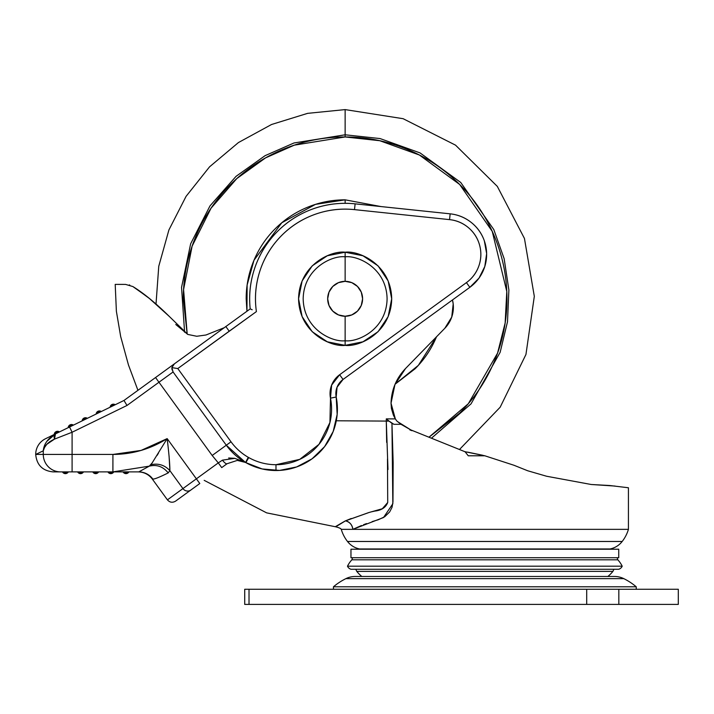 <?xml version="1.0" encoding="UTF-8"?>
<svg xmlns="http://www.w3.org/2000/svg" width="714" height="714" viewBox="0 0 714 714"><rect width="100%" height="100%" fill="white"/><g stroke="black" fill="none" stroke-linecap="round" stroke-linejoin="round"><path stroke-width="1.07" d="M298.568 298.773L302.111 280.968L312.205 265.858L327.315 255.764L345.139 252.221C358.758 250.346 391.067 264.323 391.7 298.791C391.067 333.259 358.758 347.227 345.139 345.362C358.758 347.227 391.067 333.259 391.7 298.791C391.067 264.323 358.758 250.346 345.139 252.221L345.139 256.826C357.411 255.139 386.524 267.732 387.095 298.791C386.524 329.841 357.411 342.434 345.139 340.748L345.139 345.362L345.139 340.748C357.411 342.434 386.524 329.841 387.095 298.791C386.524 267.732 357.411 255.139 345.139 256.826L345.139 281.325A17.466 17.466 0 0 1 362.596 298.791A17.466 17.466 0 0 1 345.139 316.248L345.139 340.748L345.139 316.248L351.815 314.919L357.482 311.134L361.266 305.467L362.596 298.791L361.266 292.106L357.482 286.439L351.815 282.655L345.139 281.325L338.454 282.655L332.786 286.439L329.002 292.106L327.672 298.791L329.002 305.467L332.786 311.134L338.454 314.919L345.139 316.248A17.466 17.466 0 0 1 327.672 298.791A17.466 17.466 0 0 1 345.139 281.325L345.139 256.826C332.858 255.139 303.745 267.732 303.173 298.791C303.745 329.841 332.858 342.434 345.139 340.748C332.858 342.434 303.745 329.841 303.173 298.791C303.745 267.732 332.858 255.139 345.139 256.826L345.139 252.221C331.51 250.346 299.202 264.323 298.568 298.791C299.202 333.259 331.51 347.227 345.139 345.362C331.51 347.227 299.202 333.259 298.568 298.791C299.202 264.323 331.51 250.346 345.139 252.221L362.953 255.764L378.063 265.858L388.157 280.968L391.7 298.791L388.157 316.605L378.063 331.715L362.953 341.81L345.139 345.362L327.315 341.81L312.205 331.715L302.111 316.605L298.568 298.8M350.958 557.723L618.735 557.723L618.735 549.218L350.958 549.218L350.958 557.723L618.735 557.723L618.735 549.218L350.958 549.218L350.958 557.723M352.609 557.723L351.85 559.821L617.833 559.821L617.083 557.723L617.833 559.821L351.85 559.821A27.346 27.346 0 0 0 347.486 566.193L622.206 566.193A27.346 27.346 0 0 0 617.833 559.821A27.346 27.346 0 0 1 622.206 566.193L347.486 566.193A5.569 5.569 0 0 0 351.038 569.281L618.654 569.281A5.569 5.569 0 0 0 622.206 566.193A5.569 5.569 0 0 1 618.654 569.281L351.038 569.281A5.569 5.569 0 0 1 347.486 566.193A27.346 27.346 0 0 1 351.85 559.821L352.609 557.723M361.819 576.475A36.128 36.128 0 0 1 356.768 571.379L355.777 569.281L356.768 571.379L612.915 571.379L613.906 569.281L612.915 571.379L356.768 571.379A36.128 36.128 0 0 0 361.819 576.475L607.864 576.475A36.128 36.128 0 0 0 612.915 571.379A36.128 36.128 0 0 1 607.864 576.475M464.868 451.685L410.782 429.89L397.636 421.688L410.782 429.89L464.894 451.694M514.009 465.278L527.708 470.767L546.603 476.247L591.201 484.494L609.604 485.502L591.201 484.494L546.603 476.247L591.201 484.494L546.603 476.247L527.708 470.767L514.009 465.278L484.842 455.791L514.009 465.278L527.708 470.767L514.009 465.278L484.842 455.791L514.009 465.278M607.659 549.218A12.424 12.424 0 0 0 610.104 548.968L359.579 548.968A12.424 12.424 0 0 0 362.034 549.218A12.424 12.424 0 0 1 359.579 548.968L610.104 548.968A20.572 20.572 0 0 0 622.189 541.471A36.476 36.476 0 0 0 628.427 529.351L341.265 529.351A36.476 36.476 0 0 0 347.495 541.471L622.189 541.471L347.495 541.471A20.572 20.572 0 0 0 359.579 548.968A20.572 20.572 0 0 1 347.495 541.471A36.476 36.476 0 0 1 341.265 529.351L628.427 529.351A36.476 36.476 0 0 1 622.189 541.471A20.572 20.572 0 0 1 610.104 548.968A12.424 12.424 0 0 1 607.659 549.218M482.834 455.291L468.205 452.248M465.037 451.712L484.842 455.791L468.259 455.791L465.037 451.712L468.259 455.791L484.842 455.791L465.037 451.712M452.48 299.942L453.194 303.95L451.739 317.07L444.813 328.297L405.516 368.54L394.958 384.498L391.031 403.231L395.342 418.877L396.716 420.903L401.018 424.303L410.782 429.89L401.018 424.303L396.716 420.903L395.342 418.877L391.031 403.231L391.424 408.497L393.369 415.093L395.315 418.832M147.637 297.06L132.858 286.546C143.576 293.106 155.732 303.075 169.307 316.445L187.791 334.429L175.885 324.593M136.026 288.643L150.002 298.934L169.307 316.445L187.791 334.429L196.734 336.267L187.791 334.429L196.761 336.267L205.98 335L196.761 336.267L205.98 335L223.964 327.815L205.98 335M175.769 324.477L187.791 334.429M628.427 487.76L609.604 485.502L628.427 487.76L628.427 529.351M409.872 429.917L411.978 430.712M361.445 525.54L352.841 529.351L383.507 517.534L392.834 503.763L391.95 423.331L389.023 421.09L393.905 424.303L401.018 424.303L393.905 424.303L391.95 423.331L393.164 462.583L392.968 501.853L392.048 507.297L389.674 511.902L384.694 516.775L378.295 519.738L372.146 521.622M366.532 523.576L363.542 524.71M149.083 298.202L135.722 288.447M137.936 390.326L128.449 364.925L120.675 336.535L116.382 311.295L115.204 284.386L125.566 284.395C111.795 284.386 111.795 284.386 125.566 284.395C111.795 284.386 111.795 284.386 125.566 284.395L132.858 286.546M387.988 469.517L386.292 421.09L389.023 421.09L386.292 418.877L395.342 418.877L386.292 418.877L386.292 421.09L336.285 420.778L386.292 421.09L386.667 442.385M387.479 459.022L387.72 502.504L382.329 508.734L368.656 512.607L345.46 520.854L335.732 526.816C339.114 527.691 340.953 528.53 341.265 529.351M395.065 384.23L418.342 365.381L436.504 336.803M452.48 299.951A30.095 30.095 0 0 1 444.813 328.297L405.516 368.54C396.288 378.259 391.459 389.826 391.031 403.231L391.424 408.497L394.182 416.833M546.603 476.247L527.708 470.767L546.603 476.247M467.402 452.105L484.842 455.791M169.227 316.364L148.994 298.122M394.958 384.498L405.516 368.54M615.04 486.064L591.201 484.494M351.234 518.498L345.13 520.997C332.028 528.619 332.028 528.619 345.139 520.997L369.352 512.384M352.841 529.351A8.729 7.899 65.6 0 0 345.46 520.854C349.708 521.934 352.172 524.763 352.841 529.351M371.485 511.822L374.77 511.072C381.481 510.34 385.801 507.484 387.72 502.504M386.292 421.09L389.023 421.09L386.292 418.877L386.292 421.09M129.769 285.064L129.27 284.913L129.769 285.064M417.904 604.401L551.788 604.401L417.904 604.401M333.447 586.783L636.245 586.783A61.931 61.931 0 0 0 623.804 578.643L345.879 578.643A61.931 61.931 0 0 0 333.447 586.783L333.447 589.264L333.447 586.783A61.931 61.931 0 0 1 345.879 578.643L623.804 578.643A21.018 21.018 0 0 0 614.495 576.475L355.197 576.475A21.018 21.018 0 0 0 345.879 578.643A21.018 21.018 0 0 1 355.197 576.475L614.495 576.475A21.018 21.018 0 0 1 623.804 578.643A61.931 61.931 0 0 1 636.245 586.783L333.447 586.783M636.245 589.264L636.245 586.783L636.245 589.264M678.3 589.264L678.3 604.401L678.3 589.264L618.824 589.264L678.3 589.264M244.715 589.264L618.824 589.264L586.703 589.264L586.703 604.401L618.824 604.401L618.824 589.264L618.824 604.401L678.3 604.401L586.703 604.401L586.703 589.264L249.016 589.264L249.016 604.401L586.703 604.401L249.016 604.401L249.016 589.264L244.715 589.264L244.715 604.401L249.016 604.401L244.715 604.401M381.026 206.569L345.139 199.831C332.01 199.831 319.39 202.339 307.261 207.363C295.141 212.379 284.44 219.528 275.158 228.81C265.876 238.092 258.727 248.793 253.711 260.913C248.686 273.043 246.178 285.662 246.178 298.791L246.946 311.233L247.133 285.038L253.988 260.253L281.789 222.759L315.499 204.365L345.139 199.831L345.139 203.32L345.139 199.831L381.035 206.569M184.596 332.242L181.543 287.385L190.647 243.786L209.996 205.882L236.066 176.331L265.055 155.679L293.989 142.978L345.139 134.794L293.989 142.978L265.055 155.679L236.066 176.331L209.996 205.882L190.647 243.786L181.543 287.385L184.596 332.242L181.543 287.385L190.647 243.786L209.996 205.882L236.066 176.331L265.055 155.679L293.989 142.978L345.139 134.794L345.139 109.599L345.139 134.794L380.089 138.57L420.019 152.894L460.717 182.454L493.793 229.542L504.146 258.682L508.886 289.991L507.502 321.791L500.148 352.314L471.044 403.856L431.452 438.217L471.044 403.856L500.148 352.314L507.502 321.791L508.886 289.991L504.146 258.682L493.793 229.542L460.717 182.454L420.019 152.894L380.089 138.57L345.139 134.794L345.139 136.963L379.786 140.72L419.377 155.009L459.673 184.48L492.249 231.39L506.788 291.446L505.146 322.933L497.578 353.082L468.313 403.731L428.918 437.236M187.202 334.045L183.578 289.563L192.128 246.116L211.041 208.211L236.78 178.598L265.546 157.892L294.302 145.156L345.139 136.963L345.139 134.794L380.089 138.57L420.019 152.894L460.717 182.454L493.793 229.542L504.146 258.682L508.886 289.991L507.502 321.791L500.148 352.314L471.044 403.856L431.452 438.217M428.98 437.227L459.557 413.21C474.73 398.037 486.421 380.535 494.641 360.713C502.852 340.89 506.958 320.247 506.958 298.791C506.958 277.327 502.852 256.683 494.641 236.861C486.421 217.038 474.73 199.536 459.557 184.364C444.385 169.191 426.883 157.499 407.06 149.288C387.238 141.077 366.594 136.963 345.139 136.963C323.674 136.963 303.031 141.077 283.208 149.288C263.386 157.499 245.884 169.191 230.711 184.364C215.539 199.536 203.847 217.038 195.636 236.861C187.416 256.683 183.311 277.327 183.311 298.791L187.166 334.018M436.566 336.66C431.542 348.78 424.393 359.481 415.111 368.763L395.056 384.248M111.964 404.508L114.481 405.097L111.964 404.508L112.678 405.971L111.964 404.508L110.117 407.221A3.302 3.302 0 0 1 111.964 404.508L113.41 404.178A3.302 3.302 0 0 1 115.231 404.731L111.964 404.508A3.302 3.302 0 0 1 113.41 404.178M97.988 411.291L100.54 411.898L97.988 411.291L98.719 412.781L97.988 411.291L96.149 414.04A3.302 3.302 0 0 1 97.988 411.291L99.433 410.961A3.302 3.302 0 0 1 101.29 411.532L97.988 411.291A3.302 3.302 0 0 1 99.433 410.961M84.02 418.074L86.59 418.699L84.02 418.074L84.761 419.591L84.02 418.074L82.172 420.849A3.302 3.302 0 0 1 84.02 418.074L85.466 417.735A3.302 3.302 0 0 1 87.349 418.324L85.466 417.735L84.02 418.074A3.302 3.302 0 0 1 85.466 417.735M70.052 424.857L72.641 425.499L70.052 424.857L70.802 426.401L70.052 424.857L68.205 427.668A3.302 3.302 0 0 1 70.052 424.857L71.498 424.518A3.302 3.302 0 0 1 73.408 425.125L71.498 424.518L70.052 424.857A3.302 3.302 0 0 1 71.498 424.518M56.843 433.202L58.691 432.3L56.076 431.64L56.843 433.202L56.076 431.64L54.996 434.112L56.843 433.202L54.996 434.112L56.076 431.64L54.228 434.478A3.302 3.302 0 0 1 56.076 431.64L57.522 431.301A3.302 3.302 0 0 1 59.458 431.934L56.843 433.202M57.165 431.318L56.076 431.64A3.302 3.302 0 0 1 57.522 431.301L59.458 431.934L58.691 432.3L56.076 431.64M128.886 471.892L125.976 473.641L128.886 471.892A3.302 3.302 0 0 1 123.067 471.892L125.976 471.892L125.976 473.641L128.038 471.892L123.924 471.892L125.976 473.641L125.976 471.892L138.775 471.892L149.288 466.153L112.919 471.892L60.565 471.892A17.466 17.297 -90 0 1 43.268 454.434L43.268 450.82L35.7 454.434A17.466 17.466 0 0 1 45.509 438.735L123.986 400.456L155.545 377.536L123.986 400.456L45.509 438.735A17.466 17.466 0 0 0 35.7 454.434L112.919 454.434L112.919 471.892L123.067 471.892L125.976 473.641L123.924 471.892L112.919 471.892L149.288 466.153L152.412 462.627M60.565 471.892A17.466 17.297 90 0 1 43.268 454.434L72.096 454.434L72.096 432.247L54.505 439.11L46.821 444.295L44.545 447.473L43.268 450.82L43.268 454.434L35.7 454.434C36.735 465.037 42.563 470.856 53.166 471.892L72.096 471.892L72.096 454.434L72.096 471.892L112.919 471.892L110.831 473.641L113.74 471.892A3.302 3.302 0 0 1 107.921 471.892L110.831 473.641L108.778 471.892L110.831 473.641L110.831 471.892L110.831 473.641L112.892 471.892L112.919 454.434L72.096 454.434L72.096 432.247L127.003 405.463L158.963 382.24L212.174 455.47L218.288 462.895L196.377 478.826L167.165 438.619L141.086 450.418L112.919 454.434C132.411 454.354 150.493 449.079 167.165 438.619C168.959 453.426 169.87 464.1 169.887 470.651L168.192 472.918C159.874 477.05 154.768 479.121 152.894 479.103L152.341 479.094L167.424 499.854L152.341 479.094C148.771 474.453 144.067 472.052 138.213 471.892C144.067 472.052 148.771 474.453 152.341 479.094L152.894 479.103C149.333 474.453 144.63 472.052 138.775 471.892L149.288 466.153C156.857 464.323 163.158 466.572 168.192 472.918C163.158 466.572 156.857 464.323 149.288 466.153L151.056 464.698L167.165 438.619L196.377 478.826L182.927 488.59L169.887 470.651L182.927 488.59L196.377 478.826L199.795 483.53L175.555 501.148L190.834 490.045A5.819 5.542 -126 0 1 182.927 488.59L167.424 499.854L182.927 488.59A5.819 5.542 54 0 0 190.834 490.045L199.795 483.53L196.377 478.826L218.288 462.895L212.174 455.47L158.963 382.24L173.091 371.976L226.293 445.215L212.174 455.47L226.293 445.215L245.402 462.377L234.692 458.317L228.65 457.995M95.685 471.892L95.685 473.641L97.747 471.892L95.685 473.641L95.685 471.892M93.632 471.892L95.685 473.641L93.632 471.892M92.775 471.892L95.685 473.641A3.302 3.302 0 0 1 92.775 471.892L93.632 472.927M80.539 471.892L80.539 473.641L82.601 471.892L80.539 473.641L80.539 471.892M78.486 471.892L80.539 473.641L78.486 471.892M77.63 471.892L80.539 473.641A3.302 3.302 0 0 1 77.63 471.892L78.486 472.927M65.393 471.892L65.393 473.641L67.455 471.892L65.393 473.641L65.393 471.892M63.341 471.892L65.393 473.641L63.341 471.892M62.484 471.892L65.393 473.641A3.302 3.302 0 0 1 62.484 471.892L63.341 472.927M245.875 462.636A61.413 61.413 0 0 0 275.988 470.526L275.988 464.707A55.594 55.594 0 0 1 248.731 457.567L245.875 462.636L248.731 457.567A55.594 55.594 0 0 0 275.988 464.707L299.773 459.352L318.988 444.34L329.93 422.545L330.484 398.162L331.626 385.114L339.632 374.743L466.429 282.619C472.284 278.362 476.416 272.828 478.826 266.019C481.236 259.2 481.513 252.301 479.638 245.321C477.764 238.333 474.087 232.496 468.589 227.802C463.091 223.107 456.746 220.376 449.552 219.626L354.501 209.63C340.757 208.185 327.387 209.836 314.401 214.575C301.406 219.314 290.125 226.668 280.531 236.629C270.945 246.598 264.037 258.156 259.798 271.32C255.567 284.484 254.434 297.908 256.406 311.59L177.795 368.558L231.006 441.787A55.603 55.603 0 0 0 248.302 457.326A23.285 23.285 0 0 1 248.731 457.567A23.285 23.285 0 0 0 248.302 457.326L245.875 462.636A61.413 61.413 0 0 0 336.196 397.02C335.089 389.835 337.374 383.98 343.05 379.446L337.053 387.229L336.196 397.02A61.413 61.413 0 0 1 275.988 470.526L275.988 464.707A55.594 55.594 0 0 0 330.484 398.162L336.196 397.02L337.169 414.441L333.197 431.443L324.602 446.634L312.08 458.799L296.649 466.947L279.54 470.419L262.154 468.946L245.875 462.636A17.466 17.466 0 0 0 245.554 462.458L248.302 457.326A55.603 55.603 0 0 1 231.006 441.787L226.293 445.215A61.422 61.422 0 0 0 245.402 462.377L245.491 462.422M234.808 458.343L222.447 460.146A5.819 1.624 54 0 0 227.052 463.734L237.316 460.396A17.466 17.466 0 0 1 245.554 462.458L237.316 460.396L245.554 462.458L243.367 461.467M189.683 490.875L199.795 483.53M172.806 364.988L250.203 308.885A95.471 95.471 0 0 1 355.117 203.847L450.159 213.834A40.752 40.752 0 0 1 469.857 287.323L343.05 379.446L339.632 374.743A23.285 23.285 0 0 0 330.484 398.162L336.196 397.02A17.466 17.466 0 0 1 343.05 379.446L469.857 287.323L466.429 282.619L339.632 374.743L343.05 379.446M222.447 460.146L218.288 462.895L222.447 460.146A5.819 1.624 -126 0 0 227.052 463.734L221.715 467.608L218.288 462.895L221.715 467.608L227.052 463.734L237.316 460.396M250.186 308.734C248.775 295.284 250.168 282.128 254.345 269.267C258.53 256.397 265.144 244.947 274.203 234.897C283.253 224.848 293.954 217.074 306.315 211.567C318.667 206.069 331.608 203.32 345.139 203.32A95.471 95.471 0 0 0 250.203 308.885L174.377 363.845L171.851 367.621L173.091 371.976L226.293 445.215L231.006 441.787L177.795 368.558L171.851 367.621L174.377 363.845L155.545 377.536L158.963 382.24L155.545 377.536M450.159 213.834L355.117 203.847L354.501 209.63L449.552 219.626L450.159 213.834C457.986 214.655 464.993 217.502 471.16 222.384C477.336 227.266 481.727 233.416 484.342 240.841L486.645 253.622L484.806 266.483L479.014 278.112L469.857 287.323A40.752 40.752 0 0 0 450.159 213.834L449.552 219.626A34.924 34.924 0 0 1 466.429 282.619L469.857 287.323M49.766 441.671L54.505 439.11L55.469 433.88C47.981 438.307 43.92 443.956 43.268 450.82L43.732 448.356M149.244 466.171L148.494 466.59M141.568 470.428L140.515 471.008M139.56 471.526L138.775 471.892C144.63 472.052 149.333 474.453 152.894 479.103C154.768 479.121 159.874 477.05 168.192 472.918L169.887 470.651C164.738 465.1 158.463 463.118 151.056 464.698C158.463 463.118 164.738 465.1 169.887 470.651L168.165 472.927M169.084 456.166L169.887 470.651M156.982 455.541L158.454 453.194M141.211 470.624L139.73 471.436M139.48 471.561L138.775 471.892M174.555 368.049L177.795 368.558L229.203 331.207L225.794 326.485L229.203 331.207L256.406 311.59A89.643 89.643 0 0 1 354.501 209.63L355.117 203.847A95.471 95.471 0 0 0 345.139 203.32M252.176 309.76L250.203 308.885M46.937 441.27L55.469 433.88A5.819 3.275 64 0 0 54.505 439.11L72.096 432.247L69.544 427.008L72.096 432.247L127.003 405.463L123.986 400.456L127.003 405.463L173.091 371.976L172.815 371.548M35.7 454.434L43.268 450.82C44.161 446.107 47.909 442.198 54.505 439.11M172.083 369.932L171.851 367.621M68.312 471.892A3.302 3.302 0 0 1 65.393 473.641L68.312 471.892M65.393 473.641L64.099 473.373M83.458 471.892A3.302 3.302 0 0 1 80.539 473.641L83.458 471.892M98.594 471.892A3.302 3.302 0 0 1 95.685 473.641L98.594 471.892M80.539 473.641L79.245 473.373M95.685 473.641L94.391 473.373M110.831 473.641L109.537 473.373M108.778 472.927L107.921 471.892M204.177 480.344L266.617 512.857L335.732 526.816M156.018 303.923L158.758 266.295L168.906 229.962L186.068 196.359L209.559 166.835L238.431 142.559L271.552 124.495L307.6 113.356L345.139 109.599L403.133 118.703L455.541 145.156L497.319 186.399L524.451 238.467L534.313 296.346L525.95 354.456L500.175 407.203L459.477 449.517M167.424 499.854C169.78 502.504 172.493 502.933 175.555 501.148"/></g></svg>
